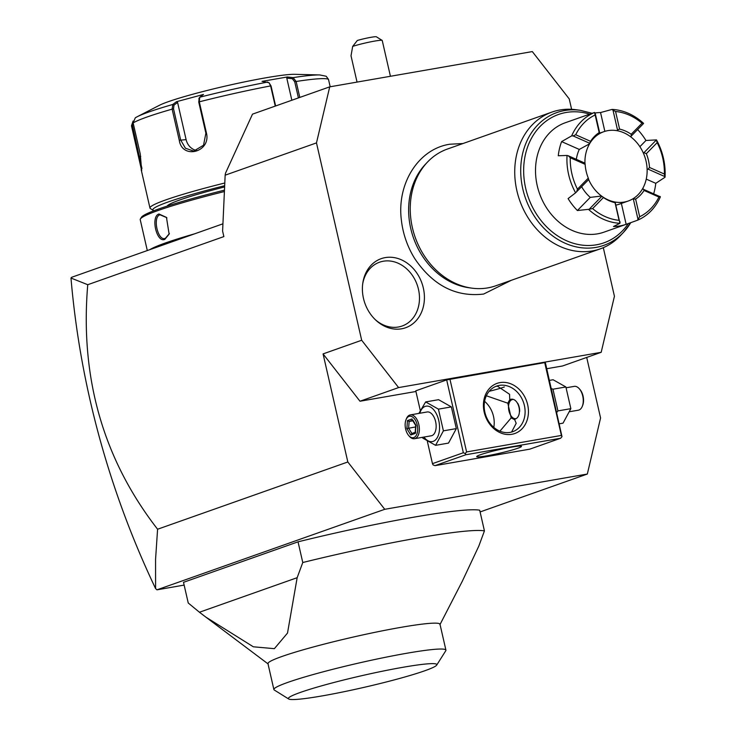<?xml version="1.0" encoding="UTF-8"?>
<svg xmlns="http://www.w3.org/2000/svg" width="736" height="736" viewBox="0 0 736 736"><rect width="100%" height="100%" fill="white"/><g stroke="black" fill="none" stroke-linecap="round" stroke-linejoin="round"><path stroke-width="1.1" d="M184.138 585.092L156.952 589.83L384.744 509.303L587.328 474.039L600.576 417.984L586.702 357.438M222.934 223.818L71.613 277.306L70.978 278.042C75.55 331.421 84.953 384.256 99.185 436.558C113.454 488.87 132.259 539.543 155.59 588.588L156.952 589.83M155.59 588.588L155.563 559.388L157.587 529.23C103.169 459.071 79.893 377.568 87.75 284.712L223.864 236.596L222.603 231.095L225.152 175.186L316.48 142.904L361.68 340.253L398.599 387.578L601.183 352.314L614.431 296.258L603.299 247.673M157.587 529.23L347.824 461.978L384.744 509.303M347.824 461.978L323.067 353.906L361.68 340.253M571.614 109.305L569.232 98.909L532.312 51.584L329.719 86.848L252.503 114.144L225.483 173.236L225.152 175.186M329.719 86.848L316.48 142.904M546.774 368.718L562.58 365.967L601.183 352.314M415.932 391.488L359.987 401.23L323.067 353.906M587.328 474.039L480.093 511.943M439.907 624.735L462.318 581.21L478.823 546.075L484.435 530.895L479.697 510.214A154.726 12.07 167.1 0 0 298.034 541.834L183.503 582.323L188.241 603.005L199.447 612.242L297.16 577.696L287.509 633.07L274.381 648.664L253.34 646.797L205.878 617.136L199.447 612.242M87.75 284.712L70.978 278.042M390.43 76.286L382.232 40.48A16.928 1.325 167.1 0 0 382.159 40.397A16.928 1.325 167.1 0 0 358.266 44.749A16.928 1.325 167.1 0 0 352.682 46.405L357.337 40.471A12.089 0.948 -12.9 0 1 369.27 37.619A12.089 0.948 -12.9 0 1 376.39 36.8L382.159 40.397M357.043 82.092L351.017 55.789L352.682 46.405M149.822 249.66A113.629 8.869 -12.9 0 1 194.571 233.836M147.301 250.553L140.236 219.687A113.629 8.869 -12.9 0 1 140.42 218.932A113.629 8.869 -12.9 0 1 224.406 191.544M164.809 239.375C156.584 243.174 150.466 216.31 158.994 214.001L166.465 217.405L169.124 234.149L164.809 239.375L165.379 238.298L164.772 238.455M141.33 217.985A112.176 8.749 -12.9 0 1 141.505 217.212A112.176 8.749 -12.9 0 1 224.471 190.155M224.618 186.944A84.603 6.596 167.1 0 0 167.118 206.135M154.026 210.698A99.121 7.737 -12.9 0 1 153.3 210.395A99.121 7.737 -12.9 0 1 224.673 185.72M153.3 210.395L150.411 208.592A101.54 7.921 -12.9 0 1 149.969 208.058A101.54 7.921 -12.9 0 1 224.793 183.006M275.255 106.104L270.627 85.91L269.017 82.717L262.025 81.374L287.38 76.967L293.103 77.63L296.148 81.475L299.8 97.428M199.198 98.348L198.748 102.065L205.878 133.198L203.541 145.231L193.706 151.101L185.417 148.221L180.66 139.987L173.53 108.854L173.981 105.138L172.785 104.475L176.484 101.706L203.467 94.447L199.76 97.216L199.3 101.826L206.43 132.958C211.25 152.067 182.169 159.942 179.262 140.272L172.132 109.14L172.785 104.475A97.952 7.645 167.1 0 0 137.126 116.776L135.314 117.778L133.133 122.93L140.263 154.063L141.698 170.807L131.486 125.801L133.078 121.072M275.623 105.975L271.032 85.937L269.008 82.708M267.757 82.036A97.952 7.645 167.1 0 0 199.76 97.216L199.364 97.732M141.947 168.526L132.471 125.488L133.05 122.48M330.179 86.774L328.477 79.341L326.168 76.24L319.764 74.943A97.952 7.645 167.1 0 0 293.103 77.63L292.348 78.724L294.731 81.806L298.42 97.916M137.126 116.776L159.436 105.285A72.533 5.658 -12.9 0 1 266.036 77.768A72.533 5.658 -12.9 0 1 294.676 74.318L319.764 74.943M196.659 150.512A14.508 13.009 86.2 0 1 186.107 139.628L177.588 102.442L173.981 105.138M176.484 101.706L177.588 102.442M287.38 76.967L286.773 78.08L292.348 78.724M286.773 78.08L291.852 100.243M169.252 233.763L165.379 238.298C157.936 241.905 152.205 216.798 159.997 214.802L166.566 217.552M298.034 541.834L302.772 562.516L297.16 577.696M484.435 530.895A154.726 12.07 167.1 0 0 418.701 537.832A154.726 12.07 167.1 0 0 302.772 562.516M445.924 650.146A88.246 6.882 -12.9 0 0 406.879 653.237A88.246 6.882 167.1 0 0 318.237 673.146A88.246 6.882 167.1 0 0 273.884 689.549L267.959 663.651A88.246 6.882 -12.9 0 1 312.312 647.257A88.246 6.882 -12.9 0 1 400.945 627.348A88.246 6.882 -12.9 0 1 439.99 624.248L445.924 650.146A88.246 6.882 -12.9 0 1 445.777 650.725L436.706 665.096A76.158 5.943 167.1 0 0 403.135 667.258A76.158 5.943 167.1 0 0 324.125 685.133A76.158 5.943 167.1 0 0 288.696 698.998A76.158 5.943 167.1 0 0 322.055 695.925A76.158 5.943 167.1 0 0 436.706 665.096M273.884 689.549A88.246 6.882 167.1 0 0 274.27 690.009L288.696 698.998M359.987 401.23L398.599 387.578M462.981 143.529L449.797 144.228C418.223 148.957 396.446 184.018 401.451 220.717A76.314 62.983 70.5 0 0 414.957 258.925C433.127 285.586 456.026 297.298 483.644 294.05L511.327 280.296M401.562 328.808A36.634 30.24 -109.5 0 1 375.894 320.234A36.634 30.24 -109.5 0 1 362.793 283.176A36.634 30.24 -109.5 0 1 385.25 257.6A36.634 30.24 -109.5 0 1 423.329 287.997A36.634 30.24 -109.5 0 1 401.562 328.808M463.349 452.741L465.244 453.514L466.606 451.941L561.393 435.436L562 436.669L560.639 438.242L465.86 454.747L434.976 465.658L433.072 464.885L432.464 463.652L463.349 452.741L446.669 379.905L415.776 390.825L420.247 410.329M561.393 435.436L544.714 362.609L545.394 362.719L562 436.669M544.714 362.609L446.669 379.905M432.464 463.652L427.368 441.416M466.606 451.941L449.926 379.104M511.851 434.295A26.597 21.951 -109.5 0 1 484.205 412.224A26.597 21.951 -109.5 0 1 500.011 382.6A26.597 21.951 -109.5 0 1 527.648 404.671A26.597 21.951 -109.5 0 1 511.851 434.295M465.86 454.747L465.244 453.514M434.976 465.658L529.754 449.162L560.639 438.242M511.318 447.175A22.963 1.794 -12.9 0 1 521.484 446.375A22.963 1.794 -12.9 0 1 509.938 450.634A22.963 1.794 -12.9 0 1 486.864 455.823A22.963 1.794 -12.9 0 1 476.707 456.624A22.963 1.794 -12.9 0 1 488.253 452.355A22.963 1.794 -12.9 0 1 511.318 447.175M495.604 386.492L497.334 386.087L509.551 394.266L509.754 399.657L510.545 399.418M510.02 432.4A24.178 19.955 -109.5 0 1 485.318 413.963A24.178 19.955 -109.5 0 1 496.579 386.106A24.178 19.955 -109.5 0 1 499.256 385.406A24.178 19.955 -109.5 0 1 523.968 403.843A24.178 19.955 -109.5 0 1 512.698 431.701A24.178 19.955 -109.5 0 1 510.02 432.4M510.002 399.556C518.843 396.143 523.636 417.082 514.528 419.29L516.194 423.292L511.594 432.041M499.91 431.176L511.18 417.901L507.812 403.199L509.754 399.657M511.18 417.901L514.124 419.41M511.741 399.39A10.157 5.676 -99.9 0 0 509.432 402.307A10.157 5.676 -99.9 0 0 509.349 402.509M511.86 416.916A10.157 5.676 -99.9 0 0 511.998 417.082A10.157 5.676 -99.9 0 0 515.09 419.032M512.624 399.547A9.669 5.41 -99.9 0 0 511.943 399.703A9.669 5.41 -99.9 0 0 509.275 402.693A9.669 5.41 -99.9 0 0 511.722 416.76A9.669 5.41 -99.9 0 0 515.715 418.637M519.671 411.35A9.669 5.41 -99.9 0 0 517.73 403.273M507.812 403.199L486.349 395.775M493.801 427.377A24.178 19.955 70.5 0 0 484.601 401.341M489.182 391.294A22.963 1.794 167.1 0 0 504.344 386.97M556.784 412.445L557.925 410.909L552.957 389.206L551.31 388.534M559.388 423.789L563.04 423.154L570.851 408.664L565.883 386.961L553.104 379.748L549.442 380.383M565.883 386.961L552.957 389.206M570.851 408.664L557.925 410.909M566.205 387.762L574.218 386.372A12.089 6.762 -99.9 0 1 579.25 388.7A12.089 6.762 -99.9 0 1 582.314 406.29A12.089 6.762 -99.9 0 1 578.984 410.026A12.089 6.762 80.1 0 1 578.367 410.191L569.82 411.672M582.314 406.29L582.7 405.315A10.884 6.081 -99.9 0 0 579.95 389.491L579.25 388.7M422.482 437.322L422.814 438.122L435.592 445.335L448.518 443.09L456.329 428.6L451.352 406.898L438.573 399.685L425.647 401.93L418.867 413.411M456.329 428.6L443.403 430.845L438.426 409.142L425.647 401.93M435.592 445.335L443.403 430.845M451.352 406.898L438.426 409.142M423.927 437.074A17.977 10.056 -99.9 0 0 433.182 441.361A17.977 10.056 -99.9 0 0 438.757 420.504A17.977 10.056 -99.9 0 0 425.178 406.41A17.977 10.056 -99.9 0 0 419.778 413.255M414.469 438.711L431.259 435.795A12.089 6.762 -99.9 0 0 431.876 435.629A12.089 6.762 -99.9 0 0 435.74 422.17A12.089 6.762 -99.9 0 0 427.11 411.976L410.329 414.902A12.089 6.762 80.1 0 1 418.95 425.086A12.089 6.762 80.1 0 1 415.086 438.555A12.089 6.762 -99.9 0 1 414.469 438.711A12.089 6.762 -99.9 0 1 409.437 436.384L408.747 435.592A10.884 6.081 -99.9 0 0 413.834 437.552A10.884 6.081 80.1 0 0 417.202 424.93A10.884 6.081 80.1 0 0 408.986 416.401A10.884 6.081 -99.9 0 0 405.996 419.768A10.884 6.081 -99.9 0 0 408.747 435.592M410.329 414.902A12.089 6.762 80.1 0 0 409.713 415.058A12.089 6.762 -99.9 0 0 406.373 418.793L405.996 419.768M412.04 418.95L407.477 420.569L406.842 428.591L410.78 435.004L415.343 433.384L415.978 425.362L412.951 420.118M407.477 420.569L409.142 421.461L408.618 428.15L411.893 433.476M415.343 433.384L415.702 432.142M410.78 435.004L411.902 433.486L415.187 432.326M415.573 432.179L411.902 433.486M406.842 428.591L415.61 426.926M412.85 420.817L409.142 421.461L412.519 420.265M471.767 288.135L468.979 287.748A71.125 58.705 -109.5 0 1 413.494 237.949A71.125 58.705 -109.5 0 1 425.353 164.349L427.285 162.297A72.533 59.864 70.5 0 0 415.196 237.351A72.533 59.864 70.5 0 0 471.767 288.135A72.533 59.864 70.5 0 0 487.775 287.886A72.533 59.864 70.5 0 0 495.806 285.78L600.309 248.842A72.533 59.864 70.5 0 0 620.485 235.557L623.383 232.475A70.417 58.116 -109.5 0 1 525.532 198.343A70.417 58.116 -109.5 0 1 580.198 110.299L576.003 109.719A72.533 59.864 70.5 0 0 559.995 109.977A72.533 59.864 70.5 0 0 551.963 112.074A72.533 59.864 70.5 0 0 518.153 195.629A72.533 59.864 70.5 0 0 592.278 250.939A72.533 59.864 70.5 0 0 600.309 248.842M551.963 112.074L447.46 149.022A72.533 59.864 70.5 0 0 427.285 162.297M578.119 110.06A72.533 59.864 70.5 0 0 576.003 109.719M627.192 223.956L603.971 232.162A58.024 47.886 -109.5 0 1 597.54 233.836A58.024 47.886 -109.5 0 1 538.246 189.584A58.024 47.886 -109.5 0 1 565.294 122.746L587.898 114.761M632.61 198.987L635.628 199.088L639.667 216.734L637.486 220.239L626.143 224.324A58.024 47.886 -109.5 0 1 619.933 225.924A58.024 47.886 -109.5 0 1 613.493 226.522L619.96 223.293A58.024 47.886 -109.5 0 1 588.487 209.346L577.401 210.524A58.024 47.886 -109.5 0 1 568.091 198.591L575.598 192.814A58.024 47.886 -109.5 0 1 567.042 155.462L558.274 155.747A58.024 47.886 -109.5 0 1 561.614 141.606L571.66 135.875A58.024 47.886 -109.5 0 1 594.578 112.461L588.515 114.54M637.486 220.239A58.024 47.886 70.5 0 0 660.394 196.834L642.491 188.894A36.745 30.332 -109.5 0 1 632.62 198.987A36.745 30.332 -109.5 0 1 628.277 201.002A36.745 30.332 -109.5 0 1 615.094 202.032L619.96 223.293M649.511 167.458L664.369 174.046A55.605 45.899 70.5 0 0 657.174 142.628L646.355 153.686A38.143 31.482 -109.5 0 1 649.511 167.458L648.122 169.17L647.119 169.317A36.745 30.332 70.5 0 0 643.43 153.217L656.466 139.886A58.024 47.886 -109.5 0 1 665.022 177.247L655.767 183.328A58.024 47.886 -109.5 0 1 653.715 193.623M656.466 139.886L645.95 140.484A58.024 47.886 -109.5 0 0 637.615 129.554M599.656 133.161L603.787 131.707A36.745 30.332 70.5 0 1 616.97 130.668L617.513 129.932L613.005 110.216L612.104 109.416A58.024 47.886 -109.5 0 1 643.568 123.363L642.022 123.206A55.605 45.899 70.5 0 0 615.554 111.476L619.602 129.122A38.143 31.482 -109.5 0 1 631.203 134.265L642.022 123.206M612.104 109.416L600.548 112.553A58.024 47.886 -109.5 0 0 594.973 113.013M628.277 201.002L619.27 204.185A36.745 30.332 -109.5 0 1 616.207 205.05M626.143 224.324L621.368 203.449M603.787 131.707A36.745 30.332 70.5 0 0 599.444 133.722L594.578 112.461M594.973 115.055A55.605 45.899 70.5 0 0 575.699 134.743L590.566 141.33L589.692 143.272L573.077 135.912L575.699 134.743M571.66 135.875L573.077 135.912M599.711 133.032L595.194 113.316M604.854 131.358L600.548 112.553M613.005 110.216L615.554 111.476M643.43 153.217A36.745 30.332 70.5 0 0 630.531 136.684L631.276 136.031L631.203 134.265M631.276 136.031L643.374 123.676M639.878 146.685L645.95 140.484M664.369 174.046L665.022 177.247M656.475 140.475L657.174 142.628M648.122 169.17L664.737 176.53M655.767 183.328L646.245 179.115M647.119 169.317A36.745 30.332 -109.5 0 1 642.491 188.894M639.667 216.734A55.605 45.899 70.5 0 0 658.932 197.046L644.074 190.458A38.143 31.482 -109.5 0 1 635.628 199.088M660.036 196.429L658.932 197.046M633.402 199.3L637.919 219.024M644.074 190.458L643.42 189.06M576.343 159.335A36.745 30.332 -109.5 0 1 579.287 149.436L589.573 143.814A36.745 30.332 -109.5 0 1 599.444 133.722M589.692 143.272L589.573 143.814A36.745 30.332 70.5 0 0 584.936 163.144M615.094 202.032A36.745 30.332 -109.5 0 1 601.533 196.024A36.745 30.332 -109.5 0 1 588.662 179.566M616.97 130.668A36.745 30.332 -109.5 0 1 630.531 136.684M619.602 129.122L617.513 129.932M646.355 153.686L644.386 152.83M620.117 222.125L619.077 220.322L615.038 202.676A38.143 31.482 -109.5 0 1 603.437 197.533L601.533 196.024L590.263 197.386A36.745 30.332 -109.5 0 1 581.652 186.732M615.038 202.676L615.6 202.4M603.437 197.533L592.609 208.592L588.487 209.346M592.609 208.592A55.605 45.899 70.5 0 0 619.077 220.322M601.836 196.3L589.738 208.665M577.401 210.524L590.263 197.386M575.598 192.814L588.726 179.501L588.285 178.112A38.143 31.482 -109.5 0 1 585.129 164.34L570.262 157.752L568.376 155.811L567.042 155.462M570.262 157.752A55.605 45.899 70.5 0 0 577.456 189.17L588.285 178.112M576.638 191.866L577.456 189.17M568.376 155.811L584.991 163.171L585.129 164.34M579.287 149.436L561.614 141.606M590.566 141.33A38.143 31.482 -109.5 0 1 599.012 132.701M375.268 319.645A33.847 27.931 70.5 0 0 398.36 327.005A33.847 27.931 70.5 0 0 418.471 289.303A33.847 27.931 70.5 0 0 383.3 261.225A33.847 27.931 70.5 0 0 362.682 284.032M173.53 108.854L172.132 109.14A101.54 7.921 167.1 0 0 133.133 122.93M271.032 85.937L270.627 85.91A101.54 7.921 167.1 0 0 199.3 101.826L198.748 102.065M206.43 132.958L205.878 133.198M179.262 140.272L186.107 139.628M138.616 156.934L140.751 156.363M131.486 125.801L132.471 125.488M328.477 79.341A101.54 7.921 167.1 0 0 296.148 81.475L294.731 81.806M158.994 214.001L159.997 214.802M630.724 222.695A70.417 58.116 -109.5 0 1 623.383 232.475L630.743 222.686M628.342 223.542A68.08 56.194 -109.5 0 1 555.744 234.572A68.08 56.194 -109.5 0 1 526.268 151.174A68.08 56.194 -109.5 0 1 589.665 114.135M141.505 217.212L140.42 218.932M149.969 208.058L141.174 169.666M199.373 97.722L198.84 98.817M166.474 217.405L166.906 217.976M169.133 234.112L169.372 233.432M268.244 664.047L205.878 617.136M415.159 432.722L415.72 425.491L412.206 419.768M592.094 113.298L580.198 110.299"/></g></svg>

